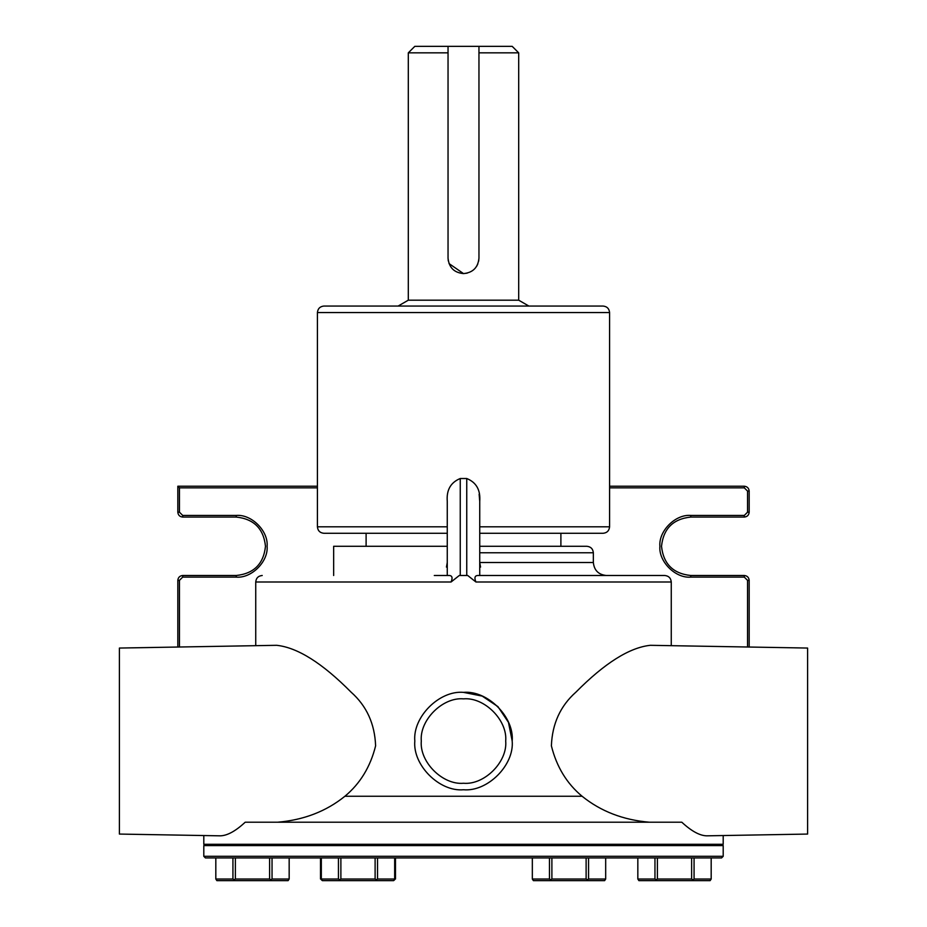 <?xml version="1.0" encoding="UTF-8"?>
<svg xmlns="http://www.w3.org/2000/svg" width="927" height="927" viewBox="0 0 927 927"><rect width="100%" height="100%" fill="white"/><g stroke="black" fill="none" stroke-linecap="round" stroke-linejoin="round"><path stroke-width="1.39" d="M723.199 856.305L721.577 857.927L205.423 857.927L203.801 856.305L723.199 856.305L723.199 845.586L203.801 845.586L204.45 844.937L203.801 844.288L723.199 844.288L723.199 835.54M277.648 822.214C303.789 820.001 326.211 811.345 344.914 796.247C360.163 783.593 370.394 766.803 375.609 745.864C374.798 723.825 366.628 705.922 351.078 692.145C322.329 663.129 297.532 647.521 276.675 645.308L119.398 648.054L119.398 834.068L220.22 835.83C227.231 835.702 235.551 831.16 245.191 822.214L681.808 822.214C691.449 831.16 699.769 835.702 706.78 835.83L807.602 834.068L807.602 648.054L650.325 645.308C629.468 647.521 604.671 663.129 575.922 692.145C560.371 705.922 552.202 723.825 551.391 745.864C556.606 766.803 566.837 783.593 582.086 796.247C600.789 811.345 623.211 820.001 649.352 822.214M463.5 692.365C487.59 690.186 514.369 716.965 512.191 741.055C514.369 765.146 487.59 791.936 463.5 789.758C439.41 791.936 412.631 765.146 414.809 741.055C412.631 716.965 439.41 690.186 463.5 692.365L482.202 696.096L497.926 706.617L508.459 722.353L512.191 740.997M323.905 306.049L603.095 306.049C607.011 306.466 609.166 308.633 609.584 312.55L317.416 312.55C317.834 308.633 319.989 306.466 323.905 306.049M609.584 526.803C609.166 530.719 607.011 532.886 603.095 533.292L479.734 533.292L479.734 526.803L609.584 526.803L609.584 312.55M475.922 581.994C474.207 577.869 474.775 575.702 477.625 575.493L664.775 575.493C668.691 575.91 670.847 578.077 671.264 581.994L475.922 581.994L467.718 575.493L459.282 575.493L451.078 581.994L255.736 581.994C256.13 578.054 258.297 575.899 262.225 575.493M560.893 533.292L560.893 546.281L479.734 546.281L586.861 546.281C590.777 546.698 592.944 548.854 593.35 552.77L479.734 552.77M606.339 575.493C598.506 574.67 594.172 570.348 593.35 562.515L479.734 562.515L480.557 567.081M398.135 306.049L408.309 300.186L518.691 300.186L528.865 306.049M518.691 300.186L518.691 52.839L478.958 52.839L478.958 258.135C478.054 267.521 472.909 272.677 463.5 273.592C454.114 272.689 448.958 267.532 448.042 258.135L448.042 52.839L408.309 52.839L408.309 300.186M408.309 52.839L414.809 46.35L448.042 46.35L448.042 52.839M478.958 52.839L478.958 46.35L512.191 46.35L518.691 52.839M723.199 845.586L722.55 844.937L204.45 844.937M203.801 856.305L203.801 845.586M722.55 844.937L723.199 844.288M333.65 575.493L333.65 546.281L447.266 546.281M366.107 546.281L366.107 533.292M447.266 526.803L317.416 526.803L317.416 312.55M447.266 575.493L447.266 501.333C446.362 490.024 450.696 482.422 460.255 478.517L460.255 575.493M466.745 575.493L466.745 478.517L460.255 478.517M466.745 478.517C476.293 482.388 480.615 489.989 479.734 501.333L479.132 494.195M203.801 844.288L203.801 835.54M671.264 645.679L671.264 581.994M255.736 645.679L255.736 581.994M609.584 486.223L744.3 486.223C747.243 486.536 748.865 488.158 749.178 491.09L749.178 512.191C748.865 515.134 747.243 516.756 744.3 517.069L690.742 517.069C673.118 518.923 663.384 528.657 661.519 546.281C663.384 563.906 673.118 573.639 690.742 575.493L744.3 575.493C747.243 575.806 748.865 577.428 749.178 580.372L749.178 647.034M177.822 647.034L177.822 580.372C178.135 577.428 179.757 575.806 182.7 575.493L236.258 575.493C253.882 573.639 263.616 563.906 265.481 546.281C263.616 528.657 253.882 518.923 236.258 517.069L182.7 517.069C179.757 516.756 178.135 515.134 177.822 512.191L177.822 486.223L317.416 486.223M447.266 533.292L323.905 533.292L447.266 533.292M434.288 575.493L449.375 575.493C452.225 575.702 452.793 577.857 451.078 581.994M272.04 857.927L272.04 879.028L289.166 879.028L289.166 857.927M235.365 857.927L235.365 879.028L269.606 879.028L269.606 857.927M215.817 857.927L215.817 879.028L232.932 879.028L232.932 857.927M289.166 879.028L288.1 880.65L216.883 880.65L215.817 879.028M377.544 857.927L377.544 879.028L394.67 879.028L394.67 857.927M340.881 857.927L340.881 879.028L375.111 879.028L375.111 857.927M321.321 857.927L321.321 879.028L338.436 879.028L338.436 857.927M394.67 879.735L393.604 880.65L322.387 880.65L321.321 879.735M532.33 857.927L532.33 879.028L549.456 879.028L549.456 857.927M588.564 857.927L588.564 879.028L605.679 879.028L605.679 857.927M551.889 857.927L551.889 879.028L586.119 879.028L586.119 857.927M605.679 879.028L604.613 880.65L533.396 880.65L532.33 879.028M657.394 857.927L657.394 879.028L691.635 879.028L691.635 857.927M637.834 857.927L637.834 879.028L654.96 879.028L654.96 857.927M694.068 857.927L694.068 879.028L711.183 879.028L711.183 857.927M711.183 879.028L710.117 880.65L638.9 880.65L637.834 879.028M395.481 879.028L395.481 857.927M320.51 879.028L320.51 857.927M657.394 879.028L656.177 879.735L656.71 880.65M656.177 879.735L654.96 879.028M694.068 879.028L692.318 880.65M692.851 879.735L691.635 879.028M588.564 879.028L587.347 879.735L586.119 879.028M586.814 880.65L587.347 879.735M551.889 879.028L550.673 879.735L551.194 880.65M550.673 879.735L549.456 879.028M377.544 879.028L376.327 879.735L375.111 879.028M375.806 880.65L376.327 879.735M340.881 879.028L339.653 879.735L338.436 879.028M340.186 880.65L339.653 879.735M272.04 879.028L270.823 879.735L269.606 879.028M270.29 880.65L270.823 879.735M235.365 879.028L234.149 879.735L232.932 879.028M234.682 880.65L234.149 879.735M478.958 46.35L448.042 46.35M479.734 501.333L479.734 575.493M317.416 487.845L179.444 487.845L177.822 486.223M449.027 263.581L463.5 273.592L467.208 273.141M476.617 266.316L477.811 263.986M478.656 261.159L478.958 258.135M448.042 258.135L448.286 260.904M463.5 783.257C484.381 785.146 507.59 761.936 505.702 741.055C507.59 720.175 484.381 696.965 463.5 698.854C442.619 696.965 419.41 720.175 421.298 741.055C419.41 761.936 442.619 785.146 463.5 783.257M344.914 796.247L582.086 796.247M179.444 487.845L179.444 512.191L182.7 515.435L236.258 515.435C251.518 514.068 268.482 531.02 267.103 546.281C268.482 561.542 251.518 578.494 236.258 577.115L182.7 577.115L179.444 580.372L179.444 647M747.556 647L747.556 580.372L744.3 577.115L690.742 577.115C675.482 578.494 658.518 561.542 659.897 546.281C658.518 531.02 675.482 514.068 690.742 515.435L744.3 515.435L747.556 512.191L747.556 491.09L744.3 487.845L609.584 487.845M744.3 487.845L744.3 486.223M749.178 491.09L747.556 491.09M749.178 512.191L747.556 512.191M744.3 517.069L744.3 515.435M179.444 512.191L177.822 512.191M690.742 517.069L690.742 515.435M182.7 515.435L182.7 517.069M690.742 575.493L690.742 577.115M236.258 515.435L236.258 517.069M744.3 575.493L744.3 577.115M236.258 577.115L236.258 575.493M749.178 580.372L747.556 580.372M182.7 577.115L182.7 575.493M179.444 580.372L177.822 580.372M593.35 552.77L593.35 562.515M447.266 562.515L446.443 567.081M317.416 526.803C317.81 530.731 319.977 532.898 323.905 533.292"/></g></svg>
